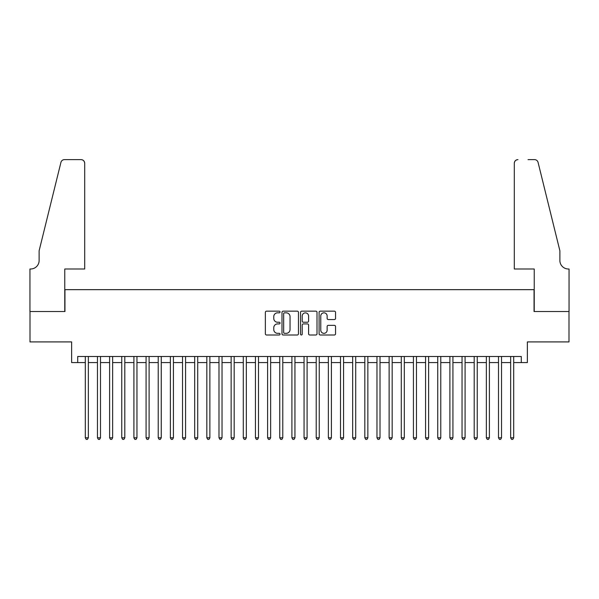 <?xml version="1.0" encoding="UTF-8"?>
<svg xmlns="http://www.w3.org/2000/svg" width="599" height="599" viewBox="0 0 599 599"><rect width="100%" height="100%" fill="white"/><g stroke="black" fill="none" stroke-linecap="round" stroke-linejoin="round"><path stroke-width="0.9" d="M280.055 311.982A0.839 0.839 0 0 0 279.224 311.151L266.548 311.151A1.191 1.191 0 0 0 265.357 312.341L265.357 333.815A1.191 1.191 0 0 0 266.548 335.006L279.224 335.006A0.839 0.839 0 0 0 280.055 334.167A0.839 0.839 0 0 0 279.224 333.336L277.584 333.336A3.819 3.819 0 0 1 273.765 329.517L273.765 327.728A3.819 3.819 0 0 1 277.584 323.909L279.224 323.909A0.839 0.839 0 0 0 280.055 323.078A0.839 0.839 0 0 0 279.224 322.24L277.584 322.24A3.819 3.819 0 0 1 273.765 318.421L273.765 316.631A3.819 3.819 0 0 1 277.584 312.82L279.224 312.82A0.839 0.839 0 0 0 280.055 311.982M334.362 319.559A1.191 1.191 0 0 0 335.552 318.361L335.552 312.341A1.191 1.191 0 0 0 334.362 311.151L320.285 311.151A1.191 1.191 0 0 0 319.095 312.341L319.095 333.815A1.191 1.191 0 0 0 320.285 335.006L334.362 335.006A1.191 1.191 0 0 0 335.552 333.815L335.552 326.537A1.191 1.191 0 0 0 334.362 325.339L328.334 325.339A1.191 1.191 0 0 0 327.144 326.537L327.144 330.146A3.19 3.19 0 0 1 323.954 333.336A3.19 3.19 0 0 1 320.764 330.146L320.764 316.01A3.19 3.19 0 0 1 323.954 312.82A3.19 3.19 0 0 1 327.144 316.01L327.144 318.361A1.191 1.191 0 0 0 328.334 319.559L334.362 319.559M77.713 362.575L77.713 356.495L521.287 356.495L521.287 362.575L527.367 362.575L527.367 341.917L568.99 341.917L568.99 311.532L534.053 311.532L534.053 289.654L64.947 289.654L64.947 311.532L30.01 311.532L30.01 341.917L71.633 341.917L71.633 362.575L85.305 362.575M298.459 312.341A1.191 1.191 0 0 0 297.261 311.151L283.185 311.151A1.191 1.191 0 0 0 281.994 312.341L281.994 333.815A1.191 1.191 0 0 0 283.185 335.006L297.261 335.006A1.191 1.191 0 0 0 298.459 333.815L298.459 312.341M301.739 311.151L315.815 311.151A1.191 1.191 0 0 1 317.006 312.341L317.006 333.815A1.191 1.191 0 0 1 315.815 335.006L309.788 335.006A1.191 1.191 0 0 1 308.597 333.815L308.597 325.107A1.191 1.191 0 0 0 307.399 323.909L303.408 323.909A1.191 1.191 0 0 0 302.21 325.107L302.21 334.167A0.839 0.839 0 0 1 301.379 335.006A0.839 0.839 0 0 1 300.541 334.167L300.541 312.341A1.191 1.191 0 0 1 301.739 311.151M88.345 362.575L97.457 362.575M100.497 362.575L109.61 362.575M112.649 362.575L121.762 362.575M124.802 362.575L133.914 362.575M136.954 362.575L146.074 362.575M149.106 362.575L158.226 362.575M161.258 362.575L170.378 362.575M173.418 362.575L182.53 362.575M185.57 362.575L194.682 362.575M197.722 362.575L206.835 362.575M209.875 362.575L218.987 362.575M222.027 362.575L231.139 362.575M234.179 362.575L243.291 362.575M246.331 362.575L255.444 362.575M258.483 362.575L267.596 362.575M270.636 362.575L279.748 362.575M282.788 362.575L291.908 362.575M294.94 362.575L304.06 362.575M307.092 362.575L316.212 362.575M319.252 362.575L328.364 362.575M331.404 362.575L340.517 362.575M343.556 362.575L352.669 362.575M355.709 362.575L364.821 362.575M367.861 362.575L376.973 362.575M380.013 362.575L389.125 362.575M392.165 362.575L401.278 362.575M404.318 362.575L413.43 362.575M416.47 362.575L425.582 362.575M428.622 362.575L437.742 362.575M440.774 362.575L449.894 362.575M452.926 362.575L462.046 362.575M465.086 362.575L474.198 362.575M477.238 362.575L486.351 362.575M489.39 362.575L498.503 362.575M501.543 362.575L510.655 362.575M513.695 362.575L521.287 362.575M284.503 312.82A0.839 0.839 0 0 0 283.664 313.651L283.664 332.497A0.839 0.839 0 0 0 284.503 333.336L286.232 333.336A3.819 3.819 0 0 0 290.043 329.517L290.043 316.631A3.819 3.819 0 0 0 286.232 312.82L284.503 312.82M308.597 316.07A3.19 3.19 0 0 0 305.408 312.88A3.19 3.19 0 0 0 302.21 316.07L302.21 321.049A1.191 1.191 0 0 0 303.408 322.24L307.399 322.24A1.191 1.191 0 0 0 308.597 321.049L308.597 316.07M88.345 356.495L88.345 437.802L85.305 437.802L85.305 356.495M88.345 437.802L87.432 439.381L86.219 439.381L85.305 437.802M84.699 268.996L84.699 163.265A3.646 3.646 0 0 0 81.052 159.619L64.467 159.619A3.646 3.646 0 0 0 60.926 162.396L39.122 250.764L39.122 260.49A8.506 8.506 0 0 1 30.616 268.996L29.95 268.996L29.95 311.532L64.767 311.532L64.767 268.996L84.699 268.996L84.699 163.265C84.466 161.071 83.254 159.851 81.052 159.619L70.967 159.619M60.926 162.396C61.854 160.397 61.854 160.397 60.926 162.396C61.854 160.397 61.854 160.397 60.926 162.396M39.122 260.49A8.506 8.506 0 0 1 30.616 268.996M514.301 268.996L514.301 163.265L514.301 268.996L534.233 268.996L534.233 311.532L569.05 311.532L569.05 268.996L568.384 268.996A8.506 8.506 0 0 1 559.878 260.49A8.506 8.506 0 0 0 568.384 268.996M553.191 223.667L538.074 162.396L559.878 250.764L559.878 260.49M528.033 159.619L534.533 159.619A3.646 3.646 0 0 1 538.074 162.396C537.146 160.397 537.146 160.397 538.074 162.396C537.146 160.397 537.146 160.397 538.074 162.396M517.948 159.619A3.646 3.646 0 0 0 514.301 163.265C514.534 161.071 515.746 159.851 517.948 159.619M100.497 356.495L100.497 437.802L97.457 437.802L97.457 356.495M100.497 437.802L99.584 439.381L98.371 439.381L97.457 437.802M112.649 356.495L112.649 437.802L109.61 437.802L109.61 356.495M112.649 437.802L111.736 439.381L110.523 439.381L109.61 437.802M124.802 356.495L124.802 437.802L121.762 437.802L121.762 356.495M124.802 437.802L123.888 439.381L122.675 439.381L121.762 437.802M136.954 356.495L136.954 437.802L133.914 437.802L133.914 356.495M136.954 437.802L136.048 439.381L134.827 439.381L133.914 437.802M149.106 356.495L149.106 437.802L146.074 437.802L146.074 356.495M149.106 437.802L148.2 439.381L146.98 439.381L146.074 437.802M161.258 356.495L161.258 437.802L158.226 437.802L158.226 356.495M161.258 437.802L160.352 439.381L159.132 439.381L158.226 437.802M173.418 356.495L173.418 437.802L170.378 437.802L170.378 356.495M173.418 437.802L172.505 439.381L171.284 439.381L170.378 437.802M185.57 356.495L185.57 437.802L182.53 437.802L182.53 356.495M185.57 437.802L184.657 439.381L183.444 439.381L182.53 437.802M197.722 356.495L197.722 437.802L194.682 437.802L194.682 356.495M197.722 437.802L196.809 439.381L195.596 439.381L194.682 437.802M209.875 356.495L209.875 437.802L206.835 437.802L206.835 356.495M209.875 437.802L208.961 439.381L207.748 439.381L206.835 437.802M222.027 356.495L222.027 437.802L218.987 437.802L218.987 356.495M222.027 437.802L221.113 439.381L219.9 439.381L218.987 437.802M234.179 356.495L234.179 437.802L231.139 437.802L231.139 356.495M234.179 437.802L233.266 439.381L232.053 439.381L231.139 437.802M246.331 356.495L246.331 437.802L243.291 437.802L243.291 356.495M246.331 437.802L245.418 439.381L244.205 439.381L243.291 437.802M258.483 356.495L258.483 437.802L255.444 437.802L255.444 356.495M258.483 437.802L257.57 439.381L256.357 439.381L255.444 437.802M270.636 356.495L270.636 437.802L267.596 437.802L267.596 356.495M270.636 437.802L269.722 439.381L268.509 439.381L267.596 437.802M282.788 356.495L282.788 437.802L279.748 437.802L279.748 356.495M282.788 437.802L281.882 439.381L280.661 439.381L279.748 437.802M294.94 356.495L294.94 437.802L291.908 437.802L291.908 356.495M294.94 437.802L294.034 439.381L292.814 439.381L291.908 437.802M307.092 356.495L307.092 437.802L304.06 437.802L304.06 356.495M307.092 437.802L306.186 439.381L304.966 439.381L304.06 437.802M319.252 356.495L319.252 437.802L316.212 437.802L316.212 356.495M319.252 437.802L318.339 439.381L317.118 439.381L316.212 437.802M331.404 356.495L331.404 437.802L328.364 437.802L328.364 356.495M331.404 437.802L330.491 439.381L329.278 439.381L328.364 437.802M343.556 356.495L343.556 437.802L340.517 437.802L340.517 356.495M343.556 437.802L342.643 439.381L341.43 439.381L340.517 437.802M355.709 356.495L355.709 437.802L352.669 437.802L352.669 356.495M355.709 437.802L354.795 439.381L353.582 439.381L352.669 437.802M367.861 356.495L367.861 437.802L364.821 437.802L364.821 356.495M367.861 437.802L366.947 439.381L365.734 439.381L364.821 437.802M380.013 356.495L380.013 437.802L376.973 437.802L376.973 356.495M380.013 437.802L379.1 439.381L377.887 439.381L376.973 437.802M392.165 356.495L392.165 437.802L389.125 437.802L389.125 356.495M392.165 437.802L391.252 439.381L390.039 439.381L389.125 437.802M404.318 356.495L404.318 437.802L401.278 437.802L401.278 356.495M404.318 437.802L403.404 439.381L402.191 439.381L401.278 437.802M416.47 356.495L416.47 437.802L413.43 437.802L413.43 356.495M416.47 437.802L415.556 439.381L414.343 439.381L413.43 437.802M428.622 356.495L428.622 437.802L425.582 437.802L425.582 356.495M428.622 437.802L427.716 439.381L426.495 439.381L425.582 437.802M440.774 356.495L440.774 437.802L437.742 437.802L437.742 356.495M440.774 437.802L439.868 439.381L438.648 439.381L437.742 437.802M452.926 356.495L452.926 437.802L449.894 437.802L449.894 356.495M452.926 437.802L452.02 439.381L450.8 439.381L449.894 437.802M465.086 356.495L465.086 437.802L462.046 437.802L462.046 356.495M465.086 437.802L464.173 439.381L462.952 439.381L462.046 437.802M477.238 356.495L477.238 437.802L474.198 437.802L474.198 356.495M477.238 437.802L476.325 439.381L475.112 439.381L474.198 437.802M489.39 356.495L489.39 437.802L486.351 437.802L486.351 356.495M489.39 437.802L488.477 439.381L487.264 439.381L486.351 437.802M501.543 356.495L501.543 437.802L498.503 437.802L498.503 356.495M501.543 437.802L500.629 439.381L499.416 439.381L498.503 437.802M513.695 356.495L513.695 437.802L510.655 437.802L510.655 356.495M513.695 437.802L512.781 439.381L511.568 439.381L510.655 437.802"/></g></svg>
